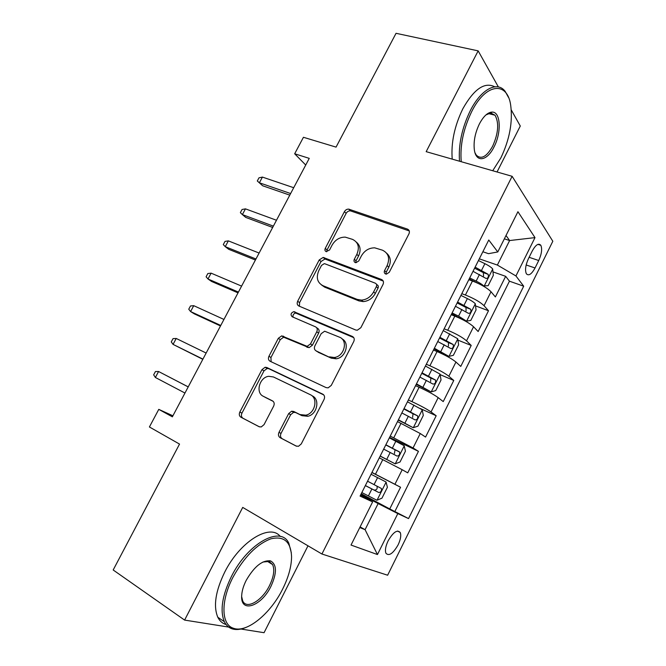 <?xml version="1.0" encoding="UTF-8"?>
<svg xmlns="http://www.w3.org/2000/svg" width="666" height="666" viewBox="0 0 666 666"><rect width="100%" height="100%" fill="white"/><g stroke="black" fill="none" stroke-linecap="round" stroke-linejoin="round"><path stroke-width="1" d="M385.606 273.976L386.405 274.126L389.244 272.311L408.957 233.849C409.873 231.593 409.365 230.011 407.442 229.096L348.751 209.132C346.928 209.041 345.488 209.882 344.422 211.646L325.258 248.368C324.617 249.892 324.908 250.974 326.132 251.606L329.562 249.983L332.051 245.196C335.256 239.768 339.668 237.088 345.279 237.138L352.53 239.377C358.325 242.266 359.765 247.269 356.843 254.37L354.32 259.24C353.671 260.797 353.987 261.905 355.269 262.57L355.969 262.704L358.791 260.922L361.322 256.027C364.51 250.583 368.972 247.852 374.708 247.835L382.484 250.191C388.528 253.188 390.076 258.316 387.137 265.584L384.582 270.562C383.932 272.153 384.274 273.293 385.606 273.976M398.11 544.855C400.624 539.502 401.332 535.381 400.241 532.5C397.261 529.328 393.215 532.126 388.103 540.892C385.581 546.262 384.856 550.382 385.939 553.255C388.986 556.418 393.048 553.613 398.11 544.855M278.987 432.367C278.005 434.723 278.405 436.505 280.178 437.72L296.12 446.045L298.526 446.27L301.265 443.931L324.067 399.442C325.041 397.078 324.6 395.313 322.752 394.155L266.808 367.499L265.126 367.257L261.963 369.647L239.835 412.046C238.869 414.327 239.219 416.042 240.892 417.199L259.116 426.715L261.222 426.956L264.061 424.617L273.676 406.069C274.633 403.754 274.25 402.023 272.519 400.882L263.353 396.312C255.236 392.807 259.457 377.247 268.714 376.307L273.426 376.956L310.198 394.638C318.456 398.01 315.193 413.494 305.794 415.176L299.95 414.56L293.714 411.455L291.608 411.213L288.669 413.594L278.987 432.367L281.019 433.4C280.045 435.747 280.444 437.529 282.218 438.744L296.57 446.237M498.376 86.946L478.155 50.866L396.045 33.3L336.055 147.119L303.438 137.288L294.672 153.779L309.257 158.366L172.361 416.833L158.774 409.365L149.409 426.973L179.529 444.089L113.178 569.979L184.607 620.088L231.868 627.588M478.155 50.866L426.173 151.665L512.129 176.307L321.928 554.012L242.715 507.409L184.607 620.088M355.677 329.986L357.292 330.228L360.855 327.689L383.033 284.424C383.966 282.134 383.474 280.494 381.576 279.512L323.168 257.426L319.222 259.931L297.677 301.215C296.745 303.43 297.144 305.028 298.868 306.01L355.677 329.986M353.754 341.533L331.268 385.406L328.147 387.853L326.107 387.612L270.071 361.238C268.373 360.164 267.998 358.508 268.947 356.268L278.321 338.311L281.693 335.872L307.134 346.362L310.498 343.897L316.766 331.785C317.707 329.512 317.282 327.863 315.501 326.831L292.158 316.75C290.293 314.635 290.842 312.928 293.814 311.646L352.364 336.438C354.245 337.504 354.703 339.21 353.754 341.533M240.085 628.895L264.061 632.7L307.992 545.812M497.044 171.986L520.288 126.024L511.28 109.957M361.238 493.772L389.752 508.932L400.557 487.246L371.911 472.535M371.961 472.427L394.921 484.29L402.197 469.721L407.734 472.852L418.448 451.348L389.577 437.379M390.234 436.063L413.053 447.968L420.263 433.524L425.557 437.071L436.18 415.75L420.154 408.458M408.358 400.008L411.904 401.623C420.346 405.552 426.723 408.991 431.035 411.946L438.178 397.627L443.231 401.598L453.771 380.452L440.134 374.625M426.323 364.26L429.895 365.784C438.378 369.538 444.697 373.027 448.859 376.24L455.944 362.038L460.764 366.417L471.212 345.454L457.933 340.135M444.13 328.821L447.735 330.253C456.26 333.832 462.52 337.362 466.525 340.825L473.559 326.748L478.146 331.535L488.503 310.747L484.049 305.719C480.194 302.006 473.984 298.435 465.417 295.021L461.788 293.681M475.549 305.885L488.503 310.747M402.197 469.721L379.287 457.85M420.263 433.524L397.502 421.603M438.178 397.627C433.932 394.572 427.58 391.108 419.122 387.254L415.559 385.672M455.944 362.038C451.848 358.724 445.546 355.219 437.054 351.54L433.458 350.05M473.559 326.748C469.605 323.185 463.37 319.638 454.828 316.125L451.215 314.727M532.242 251.007L528.463 258.608C525.549 265.126 524.841 270.163 526.34 273.726C528.638 276.224 531.543 274.309 535.039 267.973L538.736 260.514C541.658 253.987 542.357 248.918 540.834 245.313C538.586 242.84 535.722 244.738 532.242 251.007M512.129 176.307L552.822 241.259L387.629 575.224L321.928 554.012M389.752 508.932L408.549 518.589L523.692 286.197L515.942 275.949L497.369 265.06L479.304 258.833M408.549 518.589L397.81 513.603L377.455 554.553L351.024 545.054L372.627 501.906L360.073 496.087L488.761 240.018L497.785 251.948L517.932 211.713L534.989 237.62L515.942 275.949M394.93 511.355L509.448 281.185L505.652 276.323L495.379 296.944L491.017 291.758C487.221 287.945 481.035 284.357 472.452 281.019L468.814 279.703M466.525 340.825L471.212 345.454M448.859 376.24L453.771 380.452M431.035 411.946L436.18 415.75M413.053 447.968L418.448 451.348M394.921 484.29L400.557 487.246M360.106 526.914L365.076 529.67L378.13 503.563L360.922 494.405M497.369 265.06L509.623 240.543L506.018 235.498M504.353 238.828L509.623 240.543L534.989 237.62M482.858 251.756L488.511 253.679L497.785 251.948M172.91 415.792L158.774 409.365M294.672 153.779L305.727 165.035M359.79 527.547L365.076 529.67L377.455 554.553M360.606 495.029L372.627 501.906M492.973 271.895L505.652 276.323M509.448 281.185L523.692 286.197M378.13 503.563L397.81 513.603M385.955 274.084L386.23 272.161L388.778 267.199C391.333 261.455 390.634 256.801 386.68 253.246M356.443 242.191C360.423 245.612 361.13 250.216 358.558 255.985L356.044 260.847L355.752 262.687M409.265 230.935L350.449 210.864C348.634 210.772 347.194 211.605 346.137 213.37L327.048 249.975L326.731 251.731M381.576 279.512L383.225 281.06L324.966 259.007L321.037 261.505L299.567 302.655L299.45 306.26M376.332 286.638C376.981 285.04 376.648 283.891 375.324 283.2L324.941 263.803L324.242 263.669L321.512 265.418L318.864 270.496C315.9 277.514 317.241 282.567 322.868 285.656L357.151 299.392L361.471 300.116C366.725 299.658 370.771 296.919 373.618 291.916L376.332 286.638L378.013 288.178C378.663 286.588 378.33 285.448 377.006 284.748L376.44 284.232M321.528 284.981L324.692 287.163L322.868 285.656M378.013 288.178L375.316 293.44C372.477 298.426 368.44 301.149 363.203 301.606L358.891 300.882L324.692 287.163M316.533 327.589L317.366 328.205C319.147 329.237 319.572 330.885 318.631 333.15L312.387 345.221L309.041 347.677L283.641 337.204L280.286 339.627L270.945 357.525L271.112 361.73M353.763 337.645L295.721 313.053C293.531 313.636 292.657 315.001 293.09 317.149M329.445 356.859L334.257 357.492C344.239 356.61 348.41 340.409 339.552 337.212L324.65 331.21L321.162 333.699L314.885 345.845C313.936 348.135 314.352 349.817 316.15 350.899L331.302 358.158L336.097 358.791C345.646 357.958 350.141 342.732 342.041 338.902M317.158 351.598L316.15 350.899M331.302 358.158L318.032 352.206M312.129 395.812C320.363 399.175 317.124 414.61 307.75 416.283L301.923 415.667L295.704 412.562L293.598 412.329L290.667 414.702L281.019 433.4M264.818 397.127L263.353 396.312M273.16 401.323L265.401 397.452M323.734 394.896L268.823 368.723L267.149 368.481L263.994 370.87L241.949 413.128C240.984 415.401 241.342 417.116 243.007 418.265L259.54 426.898M483.05 285.922L488.161 285.689L493.331 275.349L492.665 268.914C491.208 267.266 488.619 265.518 484.89 263.669L478.438 260.548M477.472 283.075L469.197 278.946M483.991 286.255C482.5 284.665 479.886 282.942 476.157 281.085L469.697 277.938M473.027 271.32L485.955 278.405C488.053 278.421 488.786 277.064 488.145 274.317L475.124 267.149M474.592 268.198L483.325 272.619L483.566 276.024M290.626 193.548L259.382 182.792L262.637 185.756L257.301 180.986L259.382 182.792L262.421 177.089L293.714 187.712M262.637 185.756L289.785 195.138M257.301 180.986L258.982 177.83L262.421 177.089M492.707 170.746L500.824 157.967C509.598 139.61 512.878 122.003 510.68 105.153C507.35 81.036 485.864 82.959 471.736 111.505C463.386 128.813 459.89 145.546 461.247 161.721M459.515 161.23C458.333 144.813 461.938 127.947 470.321 110.631C481.177 88.994 497.311 80.736 505.169 91.375L508.458 97.369M493.972 147.019C487.196 161.039 476.015 163.02 474.342 149.767C473.409 141.517 475.108 132.867 479.445 123.818C483.483 116.284 487.695 112.371 492.066 112.088C500.774 111.555 501.665 132.642 493.972 147.019M475.049 152.88L476.29 155.111C481.185 159.79 486.646 156.818 492.649 146.204C498.401 133.233 499.2 122.902 495.038 115.226L490.8 113.004L485.997 114.877M452.214 159.132C450.949 142.774 454.495 125.974 462.853 108.741C473.992 89.003 484.623 81.685 494.738 86.796M490.709 112.238L490.984 112.87M491.033 113.012L491.491 114.327M282.634 589.085C288.478 577.347 291.458 566.591 291.566 556.818C290.925 541.749 284.041 535.747 270.912 538.811C256.851 544.147 244.214 556.934 233.017 577.189C220.579 600.89 221.179 624.633 233.391 628.246C246.736 633.408 270.571 613.636 282.634 589.085M246.012 627.414C240.634 629.661 235.922 630.111 231.868 628.754C228.596 627.597 226.09 625.241 224.35 621.703C219.813 610.639 222.169 595.546 231.435 576.44C248.168 542.665 281.102 525.299 288.844 543.306L291.35 552.922M270.979 586.288C261.613 606.077 240.559 613.744 241.666 595.92C241.866 591.167 243.381 585.972 246.204 580.352C254.32 566.391 262.429 559.906 270.546 560.905C276.906 564.468 277.048 572.927 270.979 586.288M241.65 596.594L242.715 600.923C246.645 609.923 262.246 600.624 269.505 585.589C273.784 576.731 274.817 569.721 272.602 564.56L269.072 561.446L262.904 562.029M226.099 624.55C222.461 623.476 219.688 621.037 217.799 617.232C213.195 606.16 215.501 591.125 224.725 572.111C240.11 541.217 270.188 523.176 280.236 536.446M269.63 560.68L269.722 561.205M269.797 561.738L269.897 562.895M462.87 319.763L466.525 321.17L470.837 320.363L476.048 309.931L475.274 303.679C473.751 302.148 471.12 300.441 467.382 298.576L460.922 295.413M461.946 319.289L451.69 313.778M466.525 321.17L458.574 316.134L452.106 312.953M455.461 306.277L468.473 313.336C470.579 313.311 471.328 311.954 470.729 309.265L457.575 302.064M457.134 302.947L465.975 307.467L466.075 310.897M434.032 348.917L448.909 356.385L453.363 355.319L458.616 344.805L457.733 338.744L443.248 330.569M448.909 356.385L434.357 348.26M437.745 341.533L450.84 348.559C452.947 348.501 453.721 347.144 453.171 344.497L439.876 337.287M439.518 337.995L448.468 342.599L448.426 346.079M416.225 384.349L431.143 391.899L435.739 390.576L441.042 379.97L440.043 374.101L425.432 366.034M431.143 391.899L416.466 383.874M419.871 377.089L433.058 384.091C435.164 383.991 435.964 382.634 435.456 380.036L422.028 372.802M421.761 373.335L430.819 378.03L430.619 381.56M398.268 420.08L413.22 427.714L417.965 426.132L423.31 415.434L422.202 409.765L407.459 401.798M413.22 427.714L398.41 419.796M401.856 412.945L415.118 419.921C417.232 419.78 418.057 418.423 417.59 415.875L404.029 408.624M403.854 408.974L413.003 413.761L412.629 417.366M245.454 208.858L242.058 209.49L240.359 212.67L242.382 214.602L245.454 208.858L276.482 220.246M273.368 226.132L242.382 214.602L245.746 217.407L272.66 227.456M228.346 240.876L225.008 241.4L223.293 244.605L225.258 246.67L228.346 240.876L259.107 253.047M255.969 258.982L225.258 246.67L228.729 249.309L255.411 260.031M211.114 273.152L207.817 273.551L206.094 276.781L207.992 278.987L211.114 273.152L241.6 286.114M238.428 292.091L207.992 278.987L211.572 281.452L238.02 292.865M193.739 305.677L190.493 305.96L188.753 309.215L190.593 311.555L193.739 305.677L223.942 319.439M220.754 325.466L190.593 311.555L194.289 313.853L220.496 325.957M380.153 456.127L395.146 463.836L400.041 461.988L405.436 451.198L404.204 445.737L389.327 437.87M395.146 463.836L380.203 456.027M383.674 449.117L397.028 456.06C399.15 455.877 400 454.52 399.567 452.014L385.864 444.763M385.789 444.921L395.046 449.8L394.422 453.521M176.224 338.461L173.035 338.628L171.279 341.908L173.06 344.389L176.224 338.461L206.144 353.038M202.93 359.116L173.06 344.389L202.822 359.324M361.846 492.565L376.923 500.266L381.968 498.16L387.404 487.279L386.055 482.009L371.045 474.259M365.343 485.597L378.788 492.515C380.91 492.282 381.776 490.934 381.393 488.469L367.549 481.21M381.393 488.469L376.923 486.138C377.655 488.836 376.723 490.143 374.117 490.068L365.368 485.547M188.228 386.879L158.575 371.503L188.203 386.913M155.386 377.48L153.663 374.85L155.436 371.545L158.575 371.503L155.386 377.48L184.965 393.04M375.457 474.225L382.8 459.607M393.764 437.77L401.04 423.268M411.904 401.623L419.122 387.254M429.895 365.784L437.054 351.54M447.735 330.253L454.828 316.125M465.417 295.021L472.452 281.019M484.049 305.719L491.017 291.758M529.112 257.309L538.736 260.514M526.165 264.976L535.039 267.973M388.778 267.199L387.137 265.584M356.044 260.847L354.32 259.24M358.558 255.985L356.843 254.37M327.048 249.975L325.258 248.368M346.137 213.37L344.422 211.646M351.015 210.997L349.317 209.266M409.007 230.836L407.442 229.096M386.23 272.161L384.582 270.562M299.567 302.655L297.677 301.215M321.037 261.505L319.222 259.931M325.899 259.199L324.101 257.617M358.891 300.882L357.151 299.392M375.316 293.44L373.618 291.916M270.945 357.525L268.947 356.268M280.286 339.627L278.321 338.311M285.123 337.437L283.175 336.105M307.409 347.436L305.503 346.12M312.387 345.221L310.498 343.897M318.631 333.15L316.766 331.785M296.645 313.211L294.738 311.805M353.571 337.362L352.364 336.438M290.667 414.702L288.669 413.594M295.704 412.562L293.714 411.455M301.923 415.667L299.95 414.56M243.007 418.265L240.892 417.199M241.949 413.128L239.835 412.046M263.994 370.87L261.963 369.647M268.823 368.723L266.808 367.499M323.326 394.513L322.752 394.155M282.218 438.744L280.178 437.72M484.099 286.247L492.682 269.072M481.576 270.279L484.89 263.669M476.157 281.085L479.478 274.459M483.166 272.511L488.045 274.234M466.633 321.154L475.291 303.838M464.036 305.236L467.382 298.576M458.574 316.134L461.921 309.457M465.734 307.292L470.579 309.124M449.017 356.36L457.758 338.894M446.353 340.493L449.725 333.774M440.842 351.49L444.222 344.747M448.151 342.366L452.963 344.314M431.26 391.866L440.068 374.25M428.521 376.057L431.918 369.272M422.96 387.137L426.365 380.344M430.419 377.739L435.198 379.811M413.345 427.672L422.227 409.906M410.531 411.921L413.961 405.086M404.92 423.101L408.358 416.242M412.537 413.42L417.282 415.609M395.271 463.786L404.237 445.87M392.391 448.093L395.845 441.2M386.73 459.373L390.201 452.455M394.505 449.4L399.209 451.706M377.048 500.216L386.089 482.142M374.084 484.582L377.572 477.63M368.381 495.962L371.878 488.986M374.117 490.068L378.788 492.515M397.552 531.035L400.241 532.5M537.912 244.364L540.834 245.313M350.449 210.864L348.751 209.132M324.966 259.007L323.168 257.426M363.203 301.606L361.471 300.116M283.641 337.204L281.693 335.872M309.041 347.677L307.134 346.362M295.721 313.053L293.814 311.646M336.097 358.791L334.257 357.492M293.598 412.329L291.608 411.213M307.75 416.283L305.794 415.176M267.149 368.481L265.126 367.257M483.325 272.619L488.145 274.317M495.038 115.226L488.32 113.536M490.8 113.004L492.066 112.088M217.799 617.232L224.35 621.703M272.602 564.56L267.058 561.138M269.072 561.446L270.546 560.905M233.391 628.246L231.868 628.754M465.975 307.459L470.729 309.265M448.468 342.599L453.171 344.497M430.819 378.03L435.456 380.036M413.012 413.761L417.59 415.875M395.046 449.791L399.567 452.014"/></g></svg>
